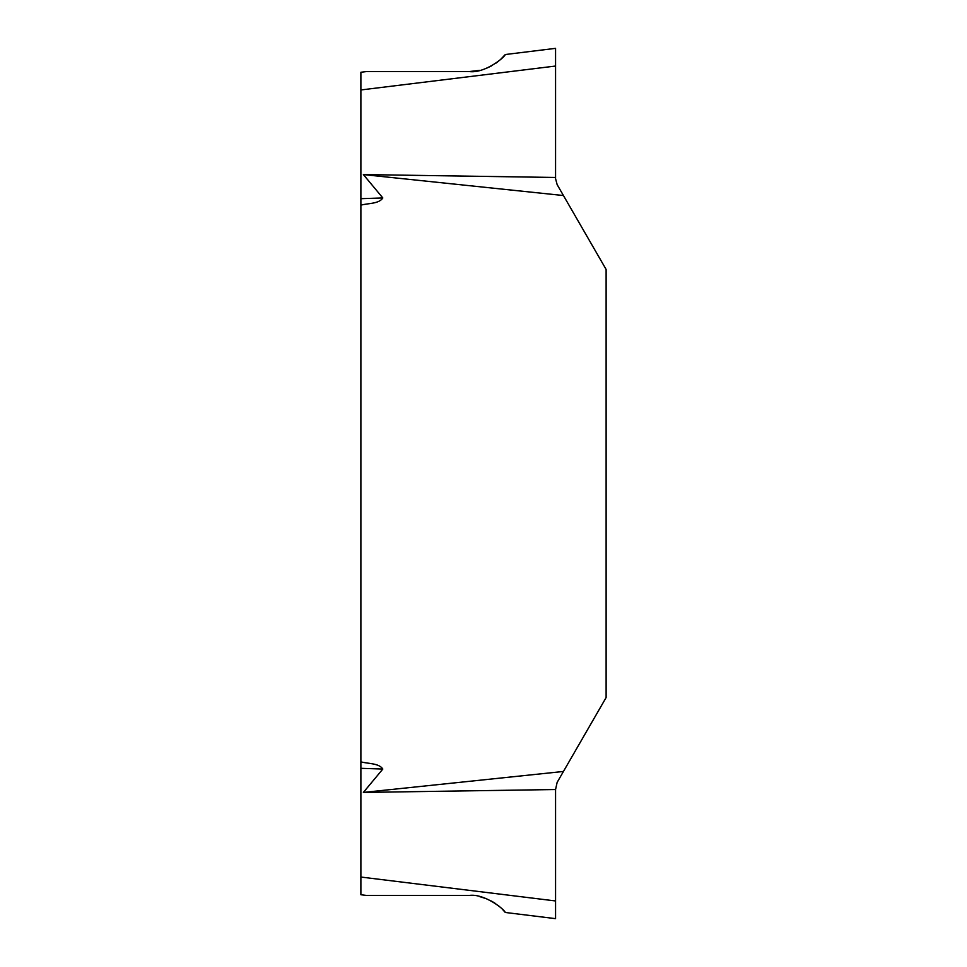 <?xml version="1.0" encoding="UTF-8"?>
<svg xmlns="http://www.w3.org/2000/svg" width="967" height="967" viewBox="0 0 967 967"><rect width="100%" height="100%" fill="white"/><g stroke="black" fill="none" stroke-linecap="round" stroke-linejoin="round"><path stroke-width="1.45" d="M366.541 895.442L469.249 895.442L366.541 895.442L360.884 894.741L360.884 877.045L555.566 900.954L555.566 789.531L363.362 792.432L382.823 769.055C378.955 763.011 367.895 763.833 360.884 761.839L360.884 205.161C367.895 203.143 378.919 204.061 382.823 197.945L363.362 174.568L555.566 177.469L555.566 66.046L360.884 89.955L360.884 205.161M363.362 792.432L563.447 771.461L606.116 697.558L606.116 269.442L563.447 195.539L363.362 174.568M555.566 789.531L557.149 782.363L563.447 771.461M563.447 195.539L557.149 184.637L555.566 178.702L555.566 48.35L555.566 177.469M360.884 761.839L360.884 877.045M360.884 89.955L360.884 72.259L366.541 71.558L469.249 71.558L366.541 71.558M500.568 59.471L505.294 54.527L555.566 48.35L555.566 66.046M555.566 900.954L555.566 918.65L505.294 912.473L502.26 909.125M360.884 198.682L382.823 197.945M505.294 54.527C504.242 57.766 484.407 73.649 469.249 71.558L479.789 70.349M486.389 68.294L491.405 65.961M495.708 63.326L498.223 61.465M382.823 769.055L360.884 768.318M500.568 907.529L498.223 905.535M495.708 903.674L491.405 901.039M486.389 898.706L479.789 896.651M469.249 895.442C484.31 893.327 504.266 909.222 505.294 912.473"/></g></svg>
